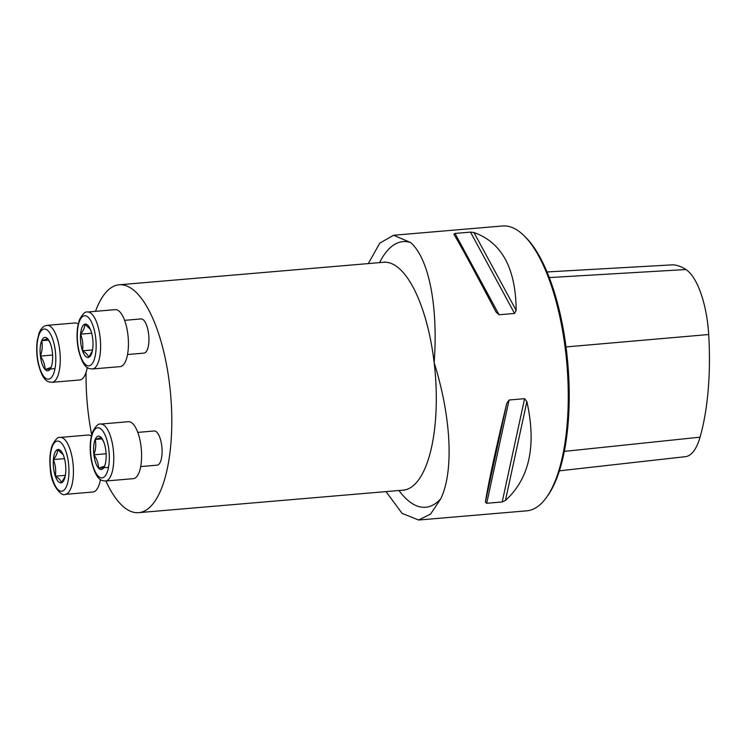 <?xml version="1.0" encoding="UTF-8"?>
<svg xmlns="http://www.w3.org/2000/svg" width="746" height="746" viewBox="0 0 746 746"><rect width="100%" height="100%" fill="white"/><g stroke="black" fill="none" stroke-linecap="round" stroke-linejoin="round"><path stroke-width="1.12" d="M124.619 320.332L141.05 318.934A17.149 6.285 85.1 0 1 148.622 334.003A17.149 6.285 85.1 0 1 143.959 353.119L127.529 354.518M86.079 372.329A114.352 41.907 -94.9 0 0 88.159 412.193A114.352 41.907 -94.9 0 0 91.683 434.731M105.876 481.011A114.352 41.907 -94.9 0 0 138.616 512.661A114.352 41.907 -94.9 0 0 169.668 385.253A114.352 41.907 -94.9 0 0 119.22 284.785A114.352 41.907 -94.9 0 0 95.488 311.334M137.786 432.391L154.217 430.992A17.149 6.285 85.1 0 1 161.863 446.807A17.149 6.285 85.1 0 1 157.667 465.056A17.149 6.285 85.1 0 1 157.126 465.168L140.696 466.567M368.31 263.59L379.789 243.112L393.599 235.26L410.738 242.59C429.677 259.627 438.172 308.462 434.163 362.743C450.593 414.823 454.463 470.092 440.821 498.701L430.61 514.05L418.618 520.018L402.131 513.407L386.018 491.605M393.599 235.251L502.552 225.973A142.934 52.388 85.1 0 1 524.093 235.745A142.934 52.388 85.1 0 1 565.617 351.562A142.934 52.388 85.1 0 1 546.37 497.554A142.934 52.388 85.1 0 1 526.788 510.823L418.618 520.027M524.587 398.672L526.881 401.572C536.644 445.632 529.501 478.587 505.452 500.435L502.198 501.965L486.709 503.28L485.366 502.151C488.602 482.075 495.745 449.12 506.795 403.278L509.098 399.996L524.587 398.672L502.198 501.965M499.083 314.765L496.09 312.098C474.913 271.805 460.851 245.854 453.894 234.253L455.004 233.442L470.493 232.118L473.98 232.547C501.75 242.375 515.822 268.318 516.167 310.383L514.572 313.441L499.083 314.765L455.004 233.442M559.369 470.838L685.397 456.673A64.734 23.723 -94.9 0 0 700.056 437.165A156.212 57.255 -94.9 0 0 708.7 334.516A64.734 23.723 -94.9 0 0 685.966 269.53A156.212 57.255 -94.9 0 0 672.985 264.821L547.042 271.954M636.217 266.788L636.683 266.76M524.093 235.745L525.576 237.2A141.218 51.754 85.1 0 1 566.596 351.627A141.218 51.754 85.1 0 1 547.583 495.866L546.37 497.554M63.149 454.65L57.591 449.568C57.656 452.775 56.258 456.114 53.386 459.573C55.493 465 56.146 470.53 55.335 476.172A16.766 6.145 -94.9 0 0 61.489 482.765A16.766 6.145 -94.9 0 0 64.753 478.027A16.766 6.145 -94.9 0 0 65.685 472.75A16.766 6.145 -94.9 0 0 63.736 456.151A16.766 6.145 -94.9 0 0 62.673 453.596A16.766 6.145 -94.9 0 0 57.591 449.568A16.766 6.145 -94.9 0 0 53.386 459.573A16.766 6.145 -94.9 0 0 55.335 476.172C58.85 478.242 60.902 480.443 61.489 482.765L65.191 476.265M91.357 436.074A28.59 10.481 -94.9 0 0 88.121 435.039L60.295 437.408A28.59 10.481 85.1 0 1 73.155 465A28.59 10.481 85.1 0 1 65.144 494.374L92.97 492.006A28.59 10.481 -94.9 0 0 100.412 479.547M65.368 475.323L55.335 476.172M64.482 458.631L53.386 459.573M50.215 343.132L47.669 338.74L41.692 340.717A16.766 6.145 -94.9 0 0 40.396 356.084A16.766 6.145 -94.9 0 0 45.077 369.466A16.766 6.145 -94.9 0 0 51.054 367.498A16.766 6.145 -94.9 0 0 51.586 365.969A16.766 6.145 -94.9 0 0 52.351 352.131A16.766 6.145 -94.9 0 0 49.516 341.537A16.766 6.145 -94.9 0 0 47.669 338.74A16.766 6.145 -94.9 0 0 41.692 340.717C42.727 345.715 42.298 350.834 40.396 356.084C43.417 360.421 44.984 364.878 45.077 369.466L51.054 367.498L51.81 365.139M78.19 324.025A28.59 10.481 -94.9 0 0 74.954 322.981L47.129 325.349A28.59 10.481 85.1 0 1 59.997 352.951A28.59 10.481 85.1 0 1 51.978 382.325L79.803 379.956A28.59 10.481 -94.9 0 0 87.254 367.489M48.593 340.129L41.692 340.717M52.593 355.04L40.396 356.084M54.98 368.627L45.077 369.466M90.919 330.758A16.766 6.145 -94.9 0 0 89.856 328.203A16.766 6.145 -94.9 0 0 84.764 324.174A16.766 6.145 -94.9 0 0 80.568 334.18A16.766 6.145 -94.9 0 0 82.517 350.779A16.766 6.145 -94.9 0 0 88.671 357.371A16.766 6.145 -94.9 0 0 91.935 352.634A16.766 6.145 -94.9 0 0 92.868 347.366A16.766 6.145 -94.9 0 0 90.919 330.758M92.317 368.99L120.153 366.622A28.59 10.481 -94.9 0 0 127.911 334.767A28.59 10.481 -94.9 0 0 115.304 309.646L87.478 312.014A28.59 10.481 85.1 0 1 100.085 337.136A28.59 10.481 85.1 0 1 92.317 368.99C90.378 368.207 83.822 371.443 78.47 349.753C76.894 341.855 76.624 334.255 77.649 326.962L79.328 320.081C82.526 314.001 85.249 311.315 87.478 312.014M90.331 329.256L84.764 324.174C84.839 327.382 83.431 330.72 80.568 334.18C82.666 339.579 83.319 345.109 82.517 350.779C86.032 352.849 88.084 355.049 88.671 357.371L92.373 350.872M92.551 349.93L82.517 350.779M91.665 333.238L80.568 334.18M103.722 441.856L101.176 437.464L95.208 439.441C96.234 444.43 95.805 449.558 93.903 454.808C96.933 459.135 98.491 463.602 98.584 468.19L104.561 466.213A16.766 6.145 -94.9 0 0 105.102 464.693A16.766 6.145 -94.9 0 0 105.857 450.854A16.766 6.145 -94.9 0 0 103.023 440.261A16.766 6.145 -94.9 0 0 101.176 437.464A16.766 6.145 -94.9 0 0 95.208 439.441A16.766 6.145 -94.9 0 0 93.903 454.808A16.766 6.145 -94.9 0 0 98.584 468.19A16.766 6.145 -94.9 0 0 104.561 466.213L105.326 463.853M105.484 481.039L133.31 478.671A28.59 10.481 -94.9 0 0 134.215 478.484A28.59 10.481 -94.9 0 0 141.208 448.057A28.59 10.481 -94.9 0 0 128.461 421.704L100.635 424.073A28.59 10.481 85.1 0 1 113.383 450.425A28.59 10.481 85.1 0 1 106.389 480.853A28.59 10.481 85.1 0 1 105.484 481.039C103.535 480.265 96.989 483.501 91.637 461.811C90.061 453.904 89.781 446.313 90.807 439.012L92.495 432.139C95.693 426.059 98.407 423.374 100.635 424.073M108.487 467.35L98.584 468.19M106.109 453.764L93.903 454.808M102.099 438.853L95.208 439.441M138.616 512.661L403.101 490.15A114.352 41.907 -94.9 0 0 434.163 362.743A114.352 41.907 -94.9 0 0 383.714 262.275L384.899 261.986M685.966 269.53L549.298 277.577M708.7 334.516L566.009 346.927M700.056 437.165L564.284 451.395M516.167 310.383L473.98 232.547M514.572 313.441L470.493 232.118M485.366 502.151L506.795 403.278M486.709 503.28L509.098 399.996M505.452 500.435L526.881 401.572M440.821 498.701A133.31 48.863 85.1 0 1 398.97 490.504M379.583 262.629A133.31 48.863 85.1 0 1 410.738 242.59M50.569 469.122A25.159 9.222 -94.9 0 0 66.553 486.252A25.159 9.222 -94.9 0 0 61.489 443.115A25.159 9.222 -94.9 0 0 50.569 469.122M43.445 329.2A25.159 9.222 -94.9 0 0 40.07 369.121A25.159 9.222 -94.9 0 0 55.605 363.992A25.159 9.222 -94.9 0 0 43.445 329.2M95.684 337.807A25.159 9.222 -94.9 0 0 79.701 320.687A25.159 9.222 -94.9 0 0 84.764 363.824A25.159 9.222 -94.9 0 0 95.684 337.807M102.808 477.729A25.159 9.222 -94.9 0 0 106.184 437.809A25.159 9.222 -94.9 0 0 90.658 442.947A25.159 9.222 -94.9 0 0 102.808 477.729M119.22 284.785L383.714 262.275M404.323 490.234L403.101 490.15M100.887 479.855L100.346 479.902M60.295 437.408C58.104 436.671 55.381 439.366 52.145 445.474C49.917 452.001 49.32 459.928 50.346 469.253C50.924 485.133 61.629 496.948 65.144 494.374M87.73 367.806L87.189 367.853M47.129 325.349L45.553 325.676C42.727 326.636 40.536 329.21 38.988 333.415L37.3 340.297C36.274 347.589 36.554 355.189 38.13 363.088C43.482 384.777 50.029 381.542 51.978 382.325"/></g></svg>
